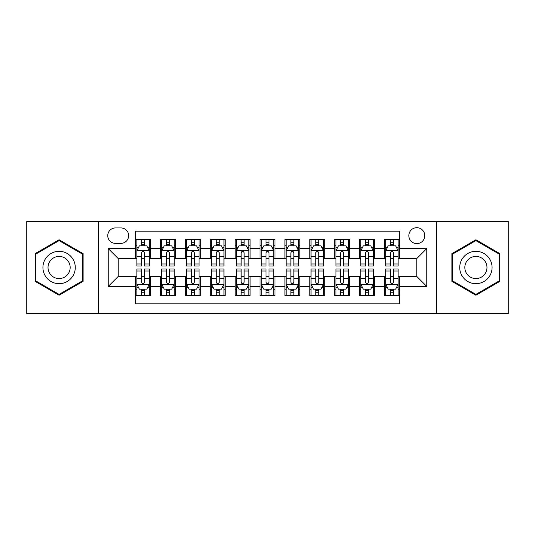 <?xml version="1.0" encoding="UTF-8"?>
<svg xmlns="http://www.w3.org/2000/svg" width="535" height="535" viewBox="0 0 535 535"><rect width="100%" height="100%" fill="white"/><g stroke="black" fill="none" stroke-linecap="round" stroke-linejoin="round"><path stroke-width="0.8" d="M416.805 227.689A7.965 7.965 0 0 0 408.84 235.647A7.965 7.965 0 0 0 416.805 243.612A7.965 7.965 0 0 0 424.763 235.647A7.965 7.965 0 0 0 416.805 227.689M436.707 313.537L508.25 313.537L508.25 221.463L436.707 221.463L436.707 313.537L98.293 313.537L98.293 221.463L26.75 221.463L26.75 313.537L98.293 313.537M399.384 239.506L384.451 239.506L384.451 248.588L374.5 248.588L374.5 258.539L384.451 258.539L384.451 248.588M374.5 248.588L374.5 239.506L359.567 239.506L359.567 248.588L349.616 248.588L349.616 258.539L359.567 258.539L359.567 248.588M349.616 248.588L349.616 239.506L334.689 239.506L334.689 248.588L324.732 248.588L324.732 258.539L334.689 258.539L334.689 248.588M324.732 248.588L324.732 239.506L309.805 239.506L309.805 248.588L299.847 248.588L299.847 258.539L309.805 258.539L309.805 248.588M299.847 248.588L299.847 239.506L284.921 239.506L284.921 248.588L274.963 248.588L274.963 258.539L284.921 258.539L284.921 248.588M274.963 248.588L274.963 239.506L260.037 239.506L260.037 248.588L250.079 248.588L250.079 258.539L260.037 258.539L260.037 248.588M250.079 248.588L250.079 239.506L235.153 239.506L235.153 248.588L225.195 248.588L225.195 258.539L235.153 258.539L235.153 248.588M225.195 248.588L225.195 239.506L210.268 239.506L210.268 248.588L200.311 248.588L200.311 258.539L210.268 258.539L210.268 248.588M200.311 248.588L200.311 239.506L185.384 239.506L185.384 248.588L175.433 248.588L175.433 258.539L185.384 258.539L185.384 248.588M175.433 248.588L175.433 239.506L160.5 239.506L160.5 258.539L150.549 258.539L150.549 239.506L135.616 239.506M135.616 295.494L150.549 295.494L150.549 276.461L160.5 276.461L160.5 295.494L175.433 295.494L175.433 276.461L185.384 276.461L185.384 286.412L175.433 286.412M185.384 286.412L185.384 295.494L200.311 295.494L200.311 276.461L210.268 276.461L210.268 286.412L200.311 286.412M210.268 286.412L210.268 295.494L225.195 295.494L225.195 276.461L235.153 276.461L235.153 286.412L225.195 286.412M235.153 286.412L235.153 295.494L250.079 295.494L250.079 276.461L260.037 276.461L260.037 286.412L250.079 286.412M260.037 286.412L260.037 295.494L274.963 295.494L274.963 276.461L284.921 276.461L284.921 286.412L274.963 286.412M284.921 286.412L284.921 295.494L299.847 295.494L299.847 276.461L309.805 276.461L309.805 286.412L299.847 286.412M309.805 286.412L309.805 295.494L324.732 295.494L324.732 276.461L334.689 276.461L334.689 286.412L324.732 286.412M334.689 286.412L334.689 295.494L349.616 295.494L349.616 276.461L359.567 276.461L359.567 286.412L349.616 286.412M359.567 286.412L359.567 295.494L374.5 295.494L374.5 276.461L384.451 276.461L384.451 286.412L374.5 286.412M115.46 243.365L120.937 243.365A7.711 7.711 0 0 0 128.647 235.647A7.711 7.711 0 0 0 120.937 227.937L115.46 227.937A7.711 7.711 0 0 0 107.749 235.647A7.711 7.711 0 0 0 115.46 243.365M436.707 221.463L98.293 221.463M399.384 248.588L399.384 231.167L135.616 231.167L135.616 258.539L118.195 258.539L118.195 276.461L135.616 276.461L135.616 303.833L399.384 303.833L399.384 276.461L416.805 276.461L416.805 258.539L399.384 258.539L399.384 248.588L426.756 248.588L426.756 286.412L399.384 286.412M135.616 286.412L108.244 286.412L108.244 248.588L135.616 248.588M384.451 286.412L384.451 295.494L399.384 295.494M135.616 245.725L136.86 245.725M141.588 245.725L144.577 245.725M149.305 245.725L150.549 245.725M135.616 258.291L136.86 258.291M141.588 258.291L144.577 258.291M149.305 258.291L150.549 258.291M135.616 276.709L136.86 276.709M141.588 276.709L144.577 276.709M149.305 276.709L150.549 276.709M135.616 289.274L136.86 289.274M141.588 289.274L144.577 289.274M149.305 289.274L150.549 289.274M160.5 258.291L161.744 258.291M166.472 258.291L169.461 258.291M174.189 258.291L175.433 258.291M160.5 245.725L161.744 245.725M166.472 245.725L169.461 245.725M174.189 245.725L175.433 245.725M160.5 276.709L161.744 276.709M166.472 276.709L169.461 276.709M174.189 276.709L175.433 276.709M160.5 289.274L161.744 289.274M166.472 289.274L169.461 289.274M174.189 289.274L175.433 289.274M185.384 276.709L186.628 276.709M191.356 276.709L194.339 276.709M199.067 276.709L200.311 276.709M185.384 289.274L186.628 289.274M191.356 289.274L194.339 289.274M199.067 289.274L200.311 289.274M185.384 245.725L186.628 245.725M191.356 245.725L194.339 245.725M199.067 245.725L200.311 245.725M185.384 258.291L186.628 258.291M191.356 258.291L194.339 258.291M199.067 258.291L200.311 258.291M210.268 276.709L211.512 276.709M216.24 276.709L219.223 276.709M223.951 276.709L225.195 276.709M210.268 289.274L211.512 289.274M216.24 289.274L219.223 289.274M223.951 289.274L225.195 289.274M210.268 245.725L211.512 245.725M216.24 245.725L219.223 245.725M223.951 245.725L225.195 245.725M210.268 258.291L211.512 258.291M216.24 258.291L219.223 258.291M223.951 258.291L225.195 258.291M235.153 276.709L236.396 276.709M241.124 276.709L244.107 276.709M248.835 276.709L250.079 276.709M235.153 289.274L236.396 289.274M241.124 289.274L244.107 289.274M248.835 289.274L250.079 289.274M235.153 245.725L236.396 245.725M241.124 245.725L244.107 245.725M248.835 245.725L250.079 245.725M235.153 258.291L236.396 258.291M241.124 258.291L244.107 258.291M248.835 258.291L250.079 258.291M260.037 276.709L261.281 276.709M266.009 276.709L268.991 276.709M273.719 276.709L274.963 276.709M260.037 289.274L261.281 289.274M266.009 289.274L268.991 289.274M273.719 289.274L274.963 289.274M260.037 245.725L261.281 245.725M266.009 245.725L268.991 245.725M273.719 245.725L274.963 245.725M260.037 258.291L261.281 258.291M266.009 258.291L268.991 258.291M273.719 258.291L274.963 258.291M284.921 276.709L286.165 276.709M290.893 276.709L293.875 276.709M298.604 276.709L299.847 276.709M284.921 289.274L286.165 289.274M290.893 289.274L293.875 289.274M298.604 289.274L299.847 289.274M284.921 245.725L286.165 245.725M290.893 245.725L293.875 245.725M298.604 245.725L299.847 245.725M284.921 258.291L286.165 258.291M290.893 258.291L293.875 258.291M298.604 258.291L299.847 258.291M309.805 276.709L311.049 276.709M315.777 276.709L318.76 276.709M323.488 276.709L324.732 276.709M309.805 289.274L311.049 289.274M315.777 289.274L318.76 289.274M323.488 289.274L324.732 289.274M309.805 245.725L311.049 245.725M315.777 245.725L318.76 245.725M323.488 245.725L324.732 245.725M309.805 258.291L311.049 258.291M315.777 258.291L318.76 258.291M323.488 258.291L324.732 258.291M334.689 276.709L335.933 276.709M340.661 276.709L343.644 276.709M348.372 276.709L349.616 276.709M334.689 289.274L335.933 289.274M340.661 289.274L343.644 289.274M348.372 289.274L349.616 289.274M334.689 245.725L335.933 245.725M340.661 245.725L343.644 245.725M348.372 245.725L349.616 245.725M334.689 258.291L335.933 258.291M340.661 258.291L343.644 258.291M348.372 258.291L349.616 258.291M359.567 276.709L360.811 276.709M365.539 276.709L368.528 276.709M373.256 276.709L374.5 276.709M359.567 289.274L360.811 289.274M365.539 289.274L368.528 289.274M373.256 289.274L374.5 289.274M359.567 245.725L360.811 245.725M365.539 245.725L368.528 245.725M373.256 245.725L374.5 245.725M359.567 258.291L360.811 258.291M365.539 258.291L368.528 258.291M373.256 258.291L374.5 258.291M384.451 276.709L385.695 276.709M390.423 276.709L393.412 276.709M398.14 276.709L399.384 276.709M384.451 289.274L385.695 289.274M390.423 289.274L393.412 289.274M398.14 289.274L399.384 289.274M384.451 245.725L385.695 245.725M390.423 245.725L393.412 245.725M398.14 245.725L399.384 245.725M384.451 258.291L385.695 258.291M390.423 258.291L393.412 258.291M398.14 258.291L399.384 258.291M118.195 258.539L108.244 248.588M118.195 276.461L108.244 286.412M426.756 248.588L416.805 258.539M426.756 286.412L416.805 276.461M59.097 295.226L83.112 281.363L83.112 253.637L59.097 239.774L35.089 253.637L35.089 281.363L59.097 295.226M499.911 253.637L475.903 239.774L451.888 253.637L451.888 281.363L475.903 295.226L499.911 281.363L499.911 253.637M144.577 242.743L141.588 242.743M149.305 263.976L144.577 263.976L144.577 266.009L149.305 266.009L149.305 250.828L146.811 245.853L139.347 245.853L136.86 250.828L136.86 266.009L141.588 266.009L141.588 263.976L136.86 263.976M136.86 250.828L136.86 239.506M149.305 250.828L149.305 239.506M141.588 245.853L141.588 239.506M144.577 239.506L144.577 245.853M144.577 263.976L144.577 252.694C143.581 250.775 142.584 250.775 141.588 252.694L141.588 263.976M141.588 292.257L144.577 292.257M136.86 271.024L141.588 271.024L141.588 268.991L136.86 268.991L136.86 284.172L139.347 289.147L146.811 289.147L149.305 284.172L149.305 268.991L144.577 268.991L144.577 271.024L149.305 271.024M149.305 284.172L149.305 295.494M136.86 284.172L136.86 295.494M144.577 289.147L144.577 295.494M141.588 295.494L141.588 289.147M141.588 271.024L141.588 282.306C142.584 284.225 143.581 284.225 144.577 282.306L144.577 271.024M59.097 251.323A16.177 16.177 0 0 0 42.927 267.5A16.177 16.177 0 0 0 59.097 283.677A16.177 16.177 0 0 0 75.275 267.5A16.177 16.177 0 0 0 59.097 251.323M59.097 256.425A11.074 11.074 0 0 0 48.023 267.5A11.074 11.074 0 0 0 59.097 278.575A11.074 11.074 0 0 0 70.172 267.5A11.074 11.074 0 0 0 59.097 256.425M82.363 280.935L59.097 294.364L35.832 280.935L35.832 254.065L59.097 240.636L82.363 254.065L82.363 280.935M461.892 259.415A16.177 16.177 0 0 0 467.811 281.51A16.177 16.177 0 0 0 489.906 275.585A16.177 16.177 0 0 0 483.988 253.49A16.177 16.177 0 0 0 461.892 259.415M466.313 261.963A11.074 11.074 0 0 0 470.365 277.09A11.074 11.074 0 0 0 485.492 273.037A11.074 11.074 0 0 0 481.44 257.91A11.074 11.074 0 0 0 466.313 261.963M499.168 254.065L499.168 280.935L475.903 294.364L452.637 280.935L452.637 254.065L475.903 240.636L499.168 254.065M169.461 242.743L166.472 242.743M174.189 263.976L169.461 263.976L169.461 266.009L174.189 266.009L174.189 250.828L171.695 245.853L164.232 245.853L161.744 250.828L161.744 266.009L166.472 266.009L166.472 263.976L161.744 263.976M161.744 250.828L161.744 239.506M174.189 250.828L174.189 239.506M166.472 245.853L166.472 239.506M169.461 239.506L169.461 245.853M169.461 263.976L169.461 252.694C168.465 250.775 167.468 250.775 166.472 252.694L166.472 263.976M194.339 242.743L191.356 242.743M199.067 263.976L194.339 263.976L194.339 266.009L199.067 266.009L199.067 250.828L196.579 245.853L189.116 245.853L186.628 250.828L186.628 266.009L191.356 266.009L191.356 263.976L186.628 263.976M186.628 250.828L186.628 239.506M199.067 250.828L199.067 239.506M191.356 245.853L191.356 239.506M194.339 239.506L194.339 245.853M194.339 263.976L194.339 252.694C193.349 250.775 192.353 250.775 191.356 252.694L191.356 263.976M219.223 242.743L216.24 242.743M223.951 263.976L219.223 263.976L219.223 266.009L223.951 266.009L223.951 250.828L221.463 245.853L214 245.853L211.512 250.828L211.512 266.009L216.24 266.009L216.24 263.976L211.512 263.976M211.512 250.828L211.512 239.506M223.951 250.828L223.951 239.506M216.24 245.853L216.24 239.506M219.223 239.506L219.223 245.853M219.223 263.976L219.223 252.694C218.233 250.775 217.237 250.775 216.24 252.694L216.24 263.976M244.107 242.743L241.124 242.743M248.835 263.976L244.107 263.976L244.107 266.009L248.835 266.009L248.835 250.828L246.347 245.853L238.884 245.853L236.396 250.828L236.396 266.009L241.124 266.009L241.124 263.976L236.396 263.976M236.396 250.828L236.396 239.506M248.835 250.828L248.835 239.506M241.124 245.853L241.124 239.506M244.107 239.506L244.107 245.853M244.107 263.976L244.107 252.694C243.117 250.775 242.121 250.775 241.124 252.694L241.124 263.976M166.472 292.257L169.461 292.257M161.744 271.024L166.472 271.024L166.472 268.991L161.744 268.991L161.744 284.172L164.232 289.147L171.695 289.147L174.189 284.172L174.189 268.991L169.461 268.991L169.461 271.024L174.189 271.024M174.189 284.172L174.189 295.494M161.744 284.172L161.744 295.494M169.461 289.147L169.461 295.494M166.472 295.494L166.472 289.147M166.472 271.024L166.472 282.306C167.468 284.225 168.458 284.225 169.461 282.306L169.461 271.024M191.356 292.257L194.339 292.257M186.628 271.024L191.356 271.024L191.356 268.991L186.628 268.991L186.628 284.172L189.116 289.147L196.579 289.147L199.067 284.172L199.067 268.991L194.339 268.991L194.339 271.024L199.067 271.024M199.067 284.172L199.067 295.494M186.628 284.172L186.628 295.494M194.339 289.147L194.339 295.494M191.356 295.494L191.356 289.147M191.356 271.024L191.356 282.306C192.353 284.225 193.342 284.225 194.339 282.306L194.339 271.024M216.24 292.257L219.223 292.257M211.512 271.024L216.24 271.024L216.24 268.991L211.512 268.991L211.512 284.172L214 289.147L221.463 289.147L223.951 284.172L223.951 268.991L219.223 268.991L219.223 271.024L223.951 271.024M223.951 284.172L223.951 295.494M211.512 284.172L211.512 295.494M219.223 289.147L219.223 295.494M216.24 295.494L216.24 289.147M216.24 271.024L216.24 282.306C217.237 284.225 218.226 284.225 219.223 282.306L219.223 271.024M241.124 292.257L244.107 292.257M236.396 271.024L241.124 271.024L241.124 268.991L236.396 268.991L236.396 284.172L238.884 289.147L246.347 289.147L248.835 284.172L248.835 268.991L244.107 268.991L244.107 271.024L248.835 271.024M248.835 284.172L248.835 295.494M236.396 284.172L236.396 295.494M244.107 289.147L244.107 295.494M241.124 295.494L241.124 289.147M241.124 271.024L241.124 282.306C242.114 284.225 243.111 284.225 244.107 282.306L244.107 271.024M268.991 242.743L266.009 242.743M273.719 263.976L268.991 263.976L268.991 266.009L273.719 266.009L273.719 250.828L271.232 245.853L263.768 245.853L261.281 250.828L261.281 266.009L266.009 266.009L266.009 263.976L261.281 263.976M261.281 250.828L261.281 239.506M273.719 250.828L273.719 239.506M266.009 245.853L266.009 239.506M268.991 239.506L268.991 245.853M268.991 263.976L268.991 252.694C268.002 250.775 267.005 250.775 266.009 252.694L266.009 263.976M266.009 292.257L268.991 292.257M261.281 271.024L266.009 271.024L266.009 268.991L261.281 268.991L261.281 284.172L263.768 289.147L271.232 289.147L273.719 284.172L273.719 268.991L268.991 268.991L268.991 271.024L273.719 271.024M273.719 284.172L273.719 295.494M261.281 284.172L261.281 295.494M268.991 289.147L268.991 295.494M266.009 295.494L266.009 289.147M266.009 271.024L266.009 282.306C266.998 284.225 267.995 284.225 268.991 282.306L268.991 271.024M293.875 242.743L290.893 242.743M298.604 263.976L293.875 263.976L293.875 266.009L298.604 266.009L298.604 250.828L296.116 245.853L288.653 245.853L286.165 250.828L286.165 266.009L290.893 266.009L290.893 263.976L286.165 263.976M286.165 250.828L286.165 239.506M298.604 250.828L298.604 239.506M290.893 245.853L290.893 239.506M293.875 239.506L293.875 245.853M293.875 263.976L293.875 252.694C292.886 250.775 291.889 250.775 290.893 252.694L290.893 263.976M318.76 242.743L315.777 242.743M323.488 263.976L318.76 263.976L318.76 266.009L323.488 266.009L323.488 250.828L321 245.853L313.537 245.853L311.049 250.828L311.049 266.009L315.777 266.009L315.777 263.976L311.049 263.976M311.049 250.828L311.049 239.506M323.488 250.828L323.488 239.506M315.777 245.853L315.777 239.506M318.76 239.506L318.76 245.853M318.76 263.976L318.76 252.694C317.763 250.775 316.773 250.775 315.777 252.694L315.777 263.976M343.644 242.743L340.661 242.743M348.372 263.976L343.644 263.976L343.644 266.009L348.372 266.009L348.372 250.828L345.884 245.853L338.421 245.853L335.933 250.828L335.933 266.009L340.661 266.009L340.661 263.976L335.933 263.976M335.933 250.828L335.933 239.506M348.372 250.828L348.372 239.506M340.661 245.853L340.661 239.506M343.644 239.506L343.644 245.853M343.644 263.976L343.644 252.694C342.647 250.775 341.658 250.775 340.661 252.694L340.661 263.976M368.528 242.743L365.539 242.743M373.256 263.976L368.528 263.976L368.528 266.009L373.256 266.009L373.256 250.828L370.768 245.853L363.305 245.853L360.811 250.828L360.811 266.009L365.539 266.009L365.539 263.976L360.811 263.976M360.811 250.828L360.811 239.506M373.256 250.828L373.256 239.506M365.539 245.853L365.539 239.506M368.528 239.506L368.528 245.853M368.528 263.976L368.528 252.694C367.532 250.775 366.542 250.775 365.539 252.694L365.539 263.976M393.412 242.743L390.423 242.743M398.14 263.976L393.412 263.976L393.412 266.009L398.14 266.009L398.14 250.828L395.653 245.853L388.189 245.853L385.695 250.828L385.695 266.009L390.423 266.009L390.423 263.976L385.695 263.976M385.695 250.828L385.695 239.506M398.14 250.828L398.14 239.506M390.423 245.853L390.423 239.506M393.412 239.506L393.412 245.853M393.412 263.976L393.412 252.694C392.416 250.775 391.419 250.775 390.423 252.694L390.423 263.976M290.893 292.257L293.875 292.257M286.165 271.024L290.893 271.024L290.893 268.991L286.165 268.991L286.165 284.172L288.653 289.147L296.116 289.147L298.604 284.172L298.604 268.991L293.875 268.991L293.875 271.024L298.604 271.024M298.604 284.172L298.604 295.494M286.165 284.172L286.165 295.494M293.875 289.147L293.875 295.494M290.893 295.494L290.893 289.147M290.893 271.024L290.893 282.306C291.883 284.225 292.879 284.225 293.875 282.306L293.875 271.024M315.777 292.257L318.76 292.257M311.049 271.024L315.777 271.024L315.777 268.991L311.049 268.991L311.049 284.172L313.537 289.147L321 289.147L323.488 284.172L323.488 268.991L318.76 268.991L318.76 271.024L323.488 271.024M323.488 284.172L323.488 295.494M311.049 284.172L311.049 295.494M318.76 289.147L318.76 295.494M315.777 295.494L315.777 289.147M315.777 271.024L315.777 282.306C316.767 284.225 317.763 284.225 318.76 282.306L318.76 271.024M340.661 292.257L343.644 292.257M335.933 271.024L340.661 271.024L340.661 268.991L335.933 268.991L335.933 284.172L338.421 289.147L345.884 289.147L348.372 284.172L348.372 268.991L343.644 268.991L343.644 271.024L348.372 271.024M348.372 284.172L348.372 295.494M335.933 284.172L335.933 295.494M343.644 289.147L343.644 295.494M340.661 295.494L340.661 289.147M340.661 271.024L340.661 282.306C341.651 284.225 342.647 284.225 343.644 282.306L343.644 271.024M365.539 292.257L368.528 292.257M360.811 271.024L365.539 271.024L365.539 268.991L360.811 268.991L360.811 284.172L363.305 289.147L370.768 289.147L373.256 284.172L373.256 268.991L368.528 268.991L368.528 271.024L373.256 271.024M373.256 284.172L373.256 295.494M360.811 284.172L360.811 295.494M368.528 289.147L368.528 295.494M365.539 295.494L365.539 289.147M365.539 271.024L365.539 282.306C366.535 284.225 367.532 284.225 368.528 282.306L368.528 271.024M390.423 292.257L393.412 292.257M385.695 271.024L390.423 271.024L390.423 268.991L385.695 268.991L385.695 284.172L388.189 289.147L395.653 289.147L398.14 284.172L398.14 268.991L393.412 268.991L393.412 271.024L398.14 271.024M398.14 284.172L398.14 295.494M385.695 284.172L385.695 295.494M393.412 289.147L393.412 295.494M390.423 295.494L390.423 289.147M390.423 271.024L390.423 282.306C391.419 284.225 392.416 284.225 393.412 282.306L393.412 271.024M160.5 286.412L150.549 286.412M160.5 248.588L150.549 248.588M149.238 250.701L136.92 250.701M136.86 247.224L138.665 247.224M147.499 247.224L149.305 247.224M141.588 256.593L136.86 256.593M149.305 256.593L144.577 256.593M144.577 244.321L141.588 244.321M136.92 284.299L149.238 284.299M149.305 287.776L147.499 287.776M138.665 287.776L136.86 287.776M144.577 278.407L149.305 278.407M136.86 278.407L141.588 278.407M141.588 290.679L144.577 290.679M174.122 250.701L161.804 250.701M161.744 247.224L163.549 247.224M172.384 247.224L174.189 247.224M166.472 256.593L161.744 256.593M174.189 256.593L169.461 256.593M169.461 244.321L166.472 244.321M199.007 250.701L186.688 250.701M186.628 247.224L188.434 247.224M197.268 247.224L199.067 247.224M191.356 256.593L186.628 256.593M199.067 256.593L194.339 256.593M194.339 244.321L191.356 244.321M223.891 250.701L211.572 250.701M211.512 247.224L213.318 247.224M222.152 247.224L223.951 247.224M216.24 256.593L211.512 256.593M223.951 256.593L219.223 256.593M219.223 244.321L216.24 244.321M248.775 250.701L236.457 250.701M236.396 247.224L238.202 247.224M247.036 247.224L248.835 247.224M241.124 256.593L236.396 256.593M248.835 256.593L244.107 256.593M244.107 244.321L241.124 244.321M161.804 284.299L174.122 284.299M174.189 287.776L172.384 287.776M163.549 287.776L161.744 287.776M169.461 278.407L174.189 278.407M161.744 278.407L166.472 278.407M166.472 290.679L169.461 290.679M186.688 284.299L199.007 284.299M199.067 287.776L197.268 287.776M188.434 287.776L186.628 287.776M194.339 278.407L199.067 278.407M186.628 278.407L191.356 278.407M191.356 290.679L194.339 290.679M211.572 284.299L223.891 284.299M223.951 287.776L222.152 287.776M213.318 287.776L211.512 287.776M219.223 278.407L223.951 278.407M211.512 278.407L216.24 278.407M216.24 290.679L219.223 290.679M236.457 284.299L248.775 284.299M248.835 287.776L247.036 287.776M238.202 287.776L236.396 287.776M244.107 278.407L248.835 278.407M236.396 278.407L241.124 278.407M241.124 290.679L244.107 290.679M273.659 250.701L261.341 250.701M261.281 247.224L263.08 247.224M271.92 247.224L273.719 247.224M266.009 256.593L261.281 256.593M273.719 256.593L268.991 256.593M268.991 244.321L266.009 244.321M261.341 284.299L273.659 284.299M273.719 287.776L271.92 287.776M263.08 287.776L261.281 287.776M268.991 278.407L273.719 278.407M261.281 278.407L266.009 278.407M266.009 290.679L268.991 290.679M298.543 250.701L286.225 250.701M286.165 247.224L287.964 247.224M296.798 247.224L298.604 247.224M290.893 256.593L286.165 256.593M298.604 256.593L293.875 256.593M293.875 244.321L290.893 244.321M323.428 250.701L311.109 250.701M311.049 247.224L312.848 247.224M321.682 247.224L323.488 247.224M315.777 256.593L311.049 256.593M323.488 256.593L318.76 256.593M318.76 244.321L315.777 244.321M348.312 250.701L335.993 250.701M335.933 247.224L337.732 247.224M346.566 247.224L348.372 247.224M340.661 256.593L335.933 256.593M348.372 256.593L343.644 256.593M343.644 244.321L340.661 244.321M373.196 250.701L360.878 250.701M360.811 247.224L362.616 247.224M371.451 247.224L373.256 247.224M365.539 256.593L360.811 256.593M373.256 256.593L368.528 256.593M368.528 244.321L365.539 244.321M398.08 250.701L385.762 250.701M385.695 247.224L387.5 247.224M396.335 247.224L398.14 247.224M390.423 256.593L385.695 256.593M398.14 256.593L393.412 256.593M393.412 244.321L390.423 244.321M286.225 284.299L298.543 284.299M298.604 287.776L296.798 287.776M287.964 287.776L286.165 287.776M293.875 278.407L298.604 278.407M286.165 278.407L290.893 278.407M290.893 290.679L293.875 290.679M311.109 284.299L323.428 284.299M323.488 287.776L321.682 287.776M312.848 287.776L311.049 287.776M318.76 278.407L323.488 278.407M311.049 278.407L315.777 278.407M315.777 290.679L318.76 290.679M335.993 284.299L348.312 284.299M348.372 287.776L346.566 287.776M337.732 287.776L335.933 287.776M343.644 278.407L348.372 278.407M335.933 278.407L340.661 278.407M340.661 290.679L343.644 290.679M360.878 284.299L373.196 284.299M373.256 287.776L371.451 287.776M362.616 287.776L360.811 287.776M368.528 278.407L373.256 278.407M360.811 278.407L365.539 278.407M365.539 290.679L368.528 290.679M385.762 284.299L398.08 284.299M398.14 287.776L396.335 287.776M387.5 287.776L385.695 287.776M393.412 278.407L398.14 278.407M385.695 278.407L390.423 278.407M390.423 290.679L393.412 290.679"/></g></svg>
